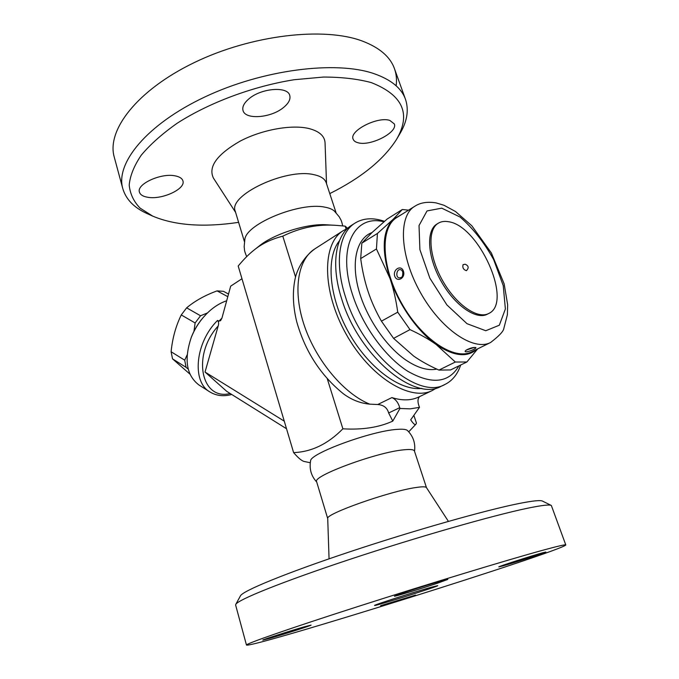 <?xml version="1.0" encoding="UTF-8"?>
<svg xmlns="http://www.w3.org/2000/svg" width="679" height="679" viewBox="0 0 679 679"><rect width="100%" height="100%" fill="white"/><g stroke="black" fill="none" stroke-linecap="round" stroke-linejoin="round"><path stroke-width="1.02" d="M329.773 193.6C361.126 177.923 383.304 159.972 396.307 139.772C411.415 114.191 403.071 95.136 371.286 82.6C357.672 78.934 341.732 77.083 323.459 77.05L294.066 79.74C252.86 86.326 209.285 102.614 177.278 123.179C162.332 133.687 150.331 144.355 141.266 155.168C134.069 165.803 130.045 175.793 129.205 185.129C130.105 193.922 133.738 201.587 140.095 208.122L152.724 216.126C174.936 225.479 203.564 227.55 238.618 222.356M174.995 175.827C179.502 176.676 182.142 178.356 182.923 180.869C185.902 188.881 162.179 199.898 147.92 197.3C143.099 196.528 140.273 194.805 139.433 192.123C136.267 184.213 160.889 172.831 174.995 175.827M283.236 107.732C270.751 118.027 245.161 119.979 243.014 110.499C242.072 106.824 244.101 102.885 249.1 98.693C261.508 88.007 287.862 86.106 289.755 95.484C290.731 99.38 288.558 103.463 283.236 107.732M358.062 142.76C355.372 142.081 353.717 140.85 353.097 139.076C349.108 130.877 377.634 116.194 389.805 120.412L394.329 123.934C398.064 132.346 370.42 146.503 358.062 142.76M326.531 183.737L325.063 143.057C324.766 136.207 319.537 131.403 309.386 128.654C292.174 124.232 262.153 129.528 240.01 141.198C216.924 154.532 208.054 166.813 213.41 178.051L235.621 212.417M147.64 213.826L146.723 213.41C133.848 207.536 125.844 199.185 122.721 188.363C115.472 163.215 146.52 124.495 204.668 97.055C262.663 69.538 335.859 60.397 374.01 73.655C391.231 79.681 401.764 88.363 405.618 99.711C409.021 110.431 407.035 121.906 399.659 134.119M396.129 85.783C396.918 79.952 396.409 74.376 394.592 69.046C390.501 57.07 379.816 47.768 362.527 41.139C324.214 26.549 251.51 34.799 194.262 62.587C136.861 90.29 106.569 130.343 114.199 156.908L114.352 157.494M336.054 212.697L326.209 182.77C324.91 178.849 320.853 176.158 314.021 174.698C286.224 167.696 227.72 195.433 235.273 211.262L244.406 241.597M342.717 225.878C341.164 219.232 340.833 220.055 339.279 216.881L334.416 211.11C332.303 209.208 329.026 207.876 324.596 207.112C300.05 201.841 246.706 223.578 244.881 239.169L244.839 239.322M336.258 225.377L326.837 224.817C307.774 223.179 274.044 233.754 259.157 246.027L254.048 250.076C248.981 254.048 243.693 259.37 238.193 266.024L293.608 452.604C311.474 451.942 327.898 444.015 342.887 428.814C362.399 429.977 379.035 427.405 392.785 421.107L399.948 408.478L410.158 408.86L419.495 407.349L410.71 419.809C413.307 423.815 415.047 425.275 415.93 424.18L416.456 423.136L413.935 415.54M347.648 228.348L345.144 226.132L337.404 225.453C318.782 223.849 300.576 227.423 282.795 236.148C271.286 239.152 261.704 243.795 254.048 250.076M221.923 318.179L218.893 321.159L220.582 320.675L221.965 318.027L230.682 286.148L241.962 278.738M199.21 385.154L198.955 384.993C186.436 375.411 183.865 359.598 191.232 337.556C194.101 330.274 198.047 323.645 203.063 317.662L206.348 314.054C212.739 307.595 219.521 303.173 226.684 300.772M218.893 321.159L217.569 320.412C218.723 321.88 218.918 323.739 218.18 325.979L205.033 372.041L226.744 391.359L286.521 428.746M203.106 317.611L202.58 318.23C197.869 323.841 194.169 330.062 191.478 336.886L191.037 338.057M193.973 331.293L195.119 322.966L200.543 315.769L207.451 312.943M188.219 369.104L186.071 367.347L184.705 360.193L187.141 354.879M228.517 294.049L223.433 291.316L217.068 290.884C205.058 295.272 194.915 300.924 186.64 307.842L181.268 314.929C175.81 326.09 172.424 338.363 171.108 351.756L172.534 358.86L189.95 374.129M227.804 296.672L217.068 290.884M200.543 315.769L186.64 307.842M195.119 322.966L181.268 314.929M184.705 360.193L171.108 351.756M186.071 367.347L172.534 358.86M284.272 421.167L205.033 372.041M304.667 461.567L304.523 461.542C302.045 461.16 298.412 458.181 293.608 452.604M316.711 482.031C311.211 475.996 309.166 468.96 310.592 460.914C309.675 453.606 371.523 430.859 397.096 429.391C402.783 428.95 406.254 429.332 407.51 430.545C413.239 436.308 415.582 443.234 414.521 451.306M426.471 487.641L414.445 451.077C413.944 449.557 410.379 449.142 403.759 449.821C376.955 452.104 311.856 476.183 316.626 481.725L316.643 481.793M448.412 521.379L426.437 487.59C425.792 486.58 422.321 486.554 416.049 487.505C389.856 491.112 324.766 514.147 327.719 518.527L327.728 518.578M551.195 505.405L542.538 501.119C540.603 499.999 532.837 500.779 519.231 503.47C486.164 509.997 413.715 530.494 349.592 551.874C285.358 573.271 242.827 590.883 240.493 595.78L240.442 595.882M380.605 605.685L415.548 595.084L380.605 605.685M304.302 626.819L311.101 625.096C311.89 625.334 284.297 634.178 270.217 638.209L262.798 640.11C261.636 639.991 290.476 630.749 304.302 626.819M437.123 583.329C420.921 588.761 393.761 596.934 394.414 596.17L404.429 592.478C420.742 586.987 448.887 578.525 447.817 579.416L437.123 583.329M502.681 565.963L498.836 566.889C497.435 566.821 531.504 555.829 542.47 552.825L545.874 552.027C546.773 552.265 514.011 562.823 502.681 565.963M235.638 605.099L235.783 604.369C237.913 599.761 282.243 581.776 349.778 559.394C417.212 537.038 493.319 515.302 527.532 508.231C541.604 505.329 549.54 504.412 551.34 505.482L565.785 544.94M542.411 550.355C507.756 559.836 427.88 584.093 358.402 606.389C288.796 628.712 245.535 643.87 246.469 645.05C251.188 648.479 561.873 551.119 565.794 544.974C565.845 544.286 558.045 546.086 542.411 550.355M431.326 587.225C414.784 591.842 372.796 605.345 374.596 605.447C373.586 606.703 438.914 586.232 437.751 585.654L431.326 587.225M419.495 407.349L419.189 406.568C417.424 401.807 417.619 398.454 419.758 396.519M399.948 408.478L399.736 407.68C398.217 402.528 395.602 399.167 391.893 397.597C402.24 400.805 411.202 400.602 418.782 396.994L432.387 390.467C410.388 401.875 369.945 377.117 345.993 333.881C321.804 290.782 321.999 243.362 343.26 230.639L347.623 228.373M346.112 229.044L345.144 226.132M392.785 421.107L388.643 412.976C387.259 407.807 383.627 404.981 377.745 404.514L369.766 404.158C360.26 403.267 351.45 399.795 343.345 393.744L342.98 393.464M327.286 378.797L342.887 428.814M436.605 387.955L432.387 390.467M421.82 388.388C400.271 391.257 368.281 367.746 348.65 332.404C328.899 297.122 325.716 257.545 339.483 240.722M384.492 221.329C373.119 217.45 363.299 218.035 355.041 223.085L351.484 225.36C335.426 235.095 330.563 265.056 341.809 299.337C358.911 356 414.767 402.18 441.197 386.249L445.008 384.424C452.392 380.741 457.612 374.273 460.676 365.013M355.041 223.085C339.033 232.778 334.246 262.765 345.56 297.13C362.781 353.937 418.671 400.33 445.008 384.424M458.953 365.854C448.87 383.032 431.844 384.857 407.875 371.328C385.4 357.154 362.764 326.158 352.698 295.161C336.725 247.759 354.404 213.868 383.915 221.829M436.818 369.121C427.787 370.861 417.466 367.831 405.864 360.031C385.188 345.874 365.26 315.922 358.189 288.023C351.068 260.082 357.324 237.913 371.99 232.574L361.848 243.15L360.693 258.589C362.28 270.454 364.733 281.361 368.026 291.325C371.303 301.289 375.776 311.237 381.437 321.167L393.582 338.371L413.63 356.042C420.861 361.084 429.298 365.769 438.94 370.089L450.559 369.945L466.863 361.992L455.337 362.026L436.156 344.508C453.521 356.229 467.093 357.816 476.87 349.261M401.696 214.462L393.082 219.368L402.308 209.514L387.183 219.02L372.007 232.558M438.94 370.089L455.337 362.026M477.719 348.845L466.863 361.992M393.582 338.371L409.98 329.621L397.733 312.17C396.027 299.855 393.455 288.643 390.026 278.526C398.7 304.642 417.475 331.335 436.156 344.508C428.924 339.305 420.199 334.348 409.98 329.621M381.437 321.167L397.733 312.17M402.308 209.514L408.588 210.15M390.026 278.526L376.446 248.964L377.431 233.457L393.082 219.368C382.421 230.792 381.403 250.509 390.026 278.526M360.693 258.589L376.446 248.964M361.848 243.15L377.431 233.457M490.603 342.488L471.744 351.79C454.506 360.982 421.583 339.322 401.442 302.961C381.097 266.72 379.977 227.329 396.859 217.492L414.682 206.34C398.098 215.973 399.719 255.635 420.36 292.411C440.798 329.307 473.687 351.527 490.603 342.488C499.124 335.986 503.555 331.25 503.886 328.271L507.391 314.708L507.646 304.761L504.149 283.856L491.375 253.004L471.812 225.768L455.516 211.517L444.015 205.279L436.071 202.885C427.422 201.485 420.293 202.631 414.682 206.34M474.969 347.461C470.946 347.181 462.059 351.595 466.159 351.824C470.012 351.68 478.839 347.317 474.969 347.461M403.402 271.125C401.221 264.352 392.547 269.453 394.728 276.166C397.113 282.948 405.872 277.949 403.402 271.125M401.628 270.166L402.766 271.829C402.868 275.581 402.291 277.465 401.026 277.49L401.026 277.49C394.635 280.257 396.137 266.652 401.628 270.166L402.876 271.948M473.586 347.64L466.583 349.991M488.727 313.486L487.361 314.19C476.2 320.335 454.455 305.304 440.96 280.928C427.32 256.628 425.954 230.232 437.055 223.968L438.371 223.17C441.155 221.524 444.439 221.031 448.216 221.685C478.771 225.173 513.485 302.63 488.727 313.486C477.583 319.622 455.847 304.557 442.335 280.155C428.678 255.839 427.286 229.434 438.371 223.17M466.405 270.675C463.451 269.699 462.331 267.696 463.053 264.666L465.183 264.233C468.663 265.778 469.07 267.925 466.405 270.675M282.795 236.148L295.535 276.981M217.569 320.412C195.263 342.326 191.597 381.7 209.777 391.868L198.955 384.993M230.164 393.506C201.29 400.992 191.47 355.193 218.18 325.979M399.736 407.68L388.643 412.976M391.893 397.597L377.745 404.514M369.766 404.158C344.321 393.947 316.575 361.304 304.565 326.327C292.479 291.325 297.606 259.684 314.767 248.921L343.26 230.639M441.766 208.164L460.039 217.025C472.847 228.102 484.051 242.293 493.65 259.59L503.249 285.647L505.38 308.987L499.328 325.216L485.765 330.732L467.008 323.688L446.867 304.896L429.866 278.195L419.894 249.6L419.028 225.538L427.032 210.931L441.766 208.164M152.699 216.117L146.698 213.401M396.307 139.772L399.659 134.128M114.199 156.917L122.721 188.363M394.592 69.046L405.618 99.711M244.881 239.169L244.151 246.8C244.771 250.492 243.761 249.499 246.689 256.637M191.478 336.886L191.232 337.556M202.58 318.23L203.063 317.662M231.734 394.482C223.569 396.697 216.253 395.832 209.777 391.868M408.741 431.81L415.896 424.214M310.295 462.747L304.523 461.542M316.626 481.725L327.728 518.637M327.719 518.527L329.06 558.825M240.493 595.78L235.783 604.369M235.621 605.023L246.469 645.05M466.337 349.991L466.21 350.305C465.421 350.822 467.483 348.522 474.383 347.597L474.281 347.478M343.345 393.744C320.726 375.47 305.185 351.484 296.723 321.761C292.776 305.745 292.335 290.994 295.39 277.524C297.589 268.714 303.632 257.061 314.767 248.921"/></g></svg>
